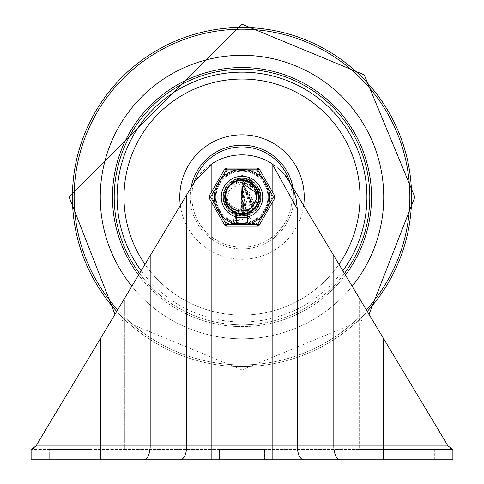 <?xml version="1.0" encoding="UTF-8"?>
<svg xmlns="http://www.w3.org/2000/svg" width="484" height="484" viewBox="0 0 484 484"><rect width="100%" height="100%" fill="white"/><g stroke="black" fill="none" stroke-linecap="round" stroke-linejoin="round"><path stroke-width="0.36" stroke-dasharray="2.42 1.81" d="M236.47 223.33L236.47 214.89L236.47 223.33L247.53 223.33L236.47 223.33M247.53 214.89L247.53 223.33L247.53 214.89A18.67 18.67 0 0 0 257.149 186.152A18.67 18.67 0 0 0 226.851 186.152A18.67 18.67 0 0 0 236.47 214.89A18.67 18.67 0 0 1 226.851 186.152A18.67 18.67 0 0 1 257.149 186.152A18.67 18.67 0 0 1 247.53 214.89M100.684 338.147L35.84 446.175A6.915 6.915 0 0 1 31.115 449.43L288.089 449.43L288.089 179.612L289.426 181.73A55.315 55.315 0 0 0 285.506 176.031L285.506 175.196L289.426 181.73L285.506 176.031A55.315 55.315 0 0 1 289.426 181.73L359.612 298.658L289.426 181.73L292.294 187.169L295.143 194.852L296.517 200.848L297.303 209.003L297.303 445.97L333.815 445.97L333.815 255.679L288.089 179.612A55.315 55.315 0 0 0 195.911 179.612L35.84 446.175A6.915 6.915 0 0 1 31.115 449.43L124.388 449.43L124.388 298.658L35.967 445.97L100.684 445.97L100.684 338.147L194.574 181.73L124.388 298.658L124.388 449.43L452.885 449.43L452.885 459.8L383.316 459.8L383.316 445.97L448.033 445.97L359.612 298.658L448.16 446.175A6.915 6.915 0 0 0 452.885 449.43L359.612 449.43L359.612 298.658L359.612 449.43L288.089 449.43L288.089 179.612A55.315 55.315 0 0 0 195.911 179.612L194.574 181.73L211.853 163.816L211.853 445.97L272.147 445.97L272.147 163.816L297.303 209.003M195.911 449.43L195.911 179.612L195.911 449.43M434.735 449.43L434.735 459.8L394.98 459.8L434.735 459.8L394.98 459.8L434.735 459.8L434.735 449.43L394.98 449.43L434.735 449.43M89.02 449.43L89.02 459.8L49.265 459.8L89.02 459.8L49.265 459.8L89.02 459.8L89.02 449.43L49.265 449.43L89.02 449.43M264.47 449.43L264.47 459.8L264.47 449.43L219.53 449.43L219.53 459.8L219.53 449.43L264.47 449.43L264.47 459.8L219.53 459.8L219.53 449.43M333.815 255.679L448.16 446.175A6.915 6.915 0 0 0 452.885 449.43M242 178.39A18.67 18.67 0 0 1 258.166 206.39A18.67 18.67 0 0 1 225.834 206.39A18.67 18.67 0 0 1 242 178.39A18.67 18.67 0 0 1 258.166 206.39A18.67 18.67 0 0 1 225.834 206.39A18.67 18.67 0 0 1 242 178.39M272.147 163.816A55.315 55.315 0 0 0 211.853 163.816M272.147 459.8L272.147 445.97L297.303 445.97A13.83 6.492 90 0 0 303.795 459.8L31.115 459.8L31.115 449.43M264.47 459.8L219.53 459.8M131.836 286.25A141.745 141.745 0 0 0 352.164 286.25A141.745 141.745 0 0 1 131.836 286.25M242 55.315A141.745 141.745 0 0 0 119.245 267.93A141.745 141.745 0 0 0 364.754 267.93A141.745 141.745 0 0 0 242 55.315A141.745 141.745 0 0 0 119.245 267.93A141.745 141.745 0 0 0 364.754 267.93A141.745 141.745 0 0 0 242 55.315M242 145.2A51.855 51.855 0 0 0 197.091 222.985A51.855 51.855 0 0 0 286.909 222.985A51.855 51.855 0 0 0 242 145.2A51.855 51.855 0 0 0 197.091 222.985A51.855 51.855 0 0 0 286.909 222.985A51.855 51.855 0 0 0 242 145.2A51.855 51.855 0 0 0 197.091 222.985A51.855 51.855 0 0 0 286.909 222.985A51.855 51.855 0 0 0 242 145.2A51.855 51.855 0 0 0 197.091 222.985A51.855 51.855 0 0 0 286.909 222.985A51.855 51.855 0 0 0 242 145.2M242 146.93A50.13 50.13 0 0 0 198.585 222.12A50.13 50.13 0 0 0 285.415 222.12A50.13 50.13 0 0 0 242 146.93M242 170.435A26.62 26.62 0 0 0 218.943 210.365A26.62 26.62 0 0 0 265.057 210.365A26.62 26.62 0 0 0 242 170.435A26.62 26.62 0 0 0 218.943 210.365A26.62 26.62 0 0 0 265.057 210.365A26.62 26.62 0 0 0 242 170.435M190.998 187.683A51.855 51.855 0 0 0 241.068 248.903A51.855 51.855 0 0 0 293.002 187.683M193.951 182.758A50.13 50.13 0 0 0 241.97 247.185A50.13 50.13 0 0 0 290.061 182.813A50.13 50.13 0 0 0 290.049 182.758M223.85 197.055A18.15 18.15 0 0 1 251.075 181.337A18.15 18.15 0 0 1 251.075 212.778A18.15 18.15 0 0 1 223.85 197.055A18.15 18.15 0 0 0 251.075 212.778A18.15 18.15 0 0 0 251.075 181.337A18.15 18.15 0 0 0 223.85 197.055M216.07 197.055A25.93 25.93 0 0 0 254.965 219.512A25.93 25.93 0 0 0 254.965 174.603A25.93 25.93 0 0 0 216.07 197.055A25.93 25.93 0 0 1 254.965 174.603A25.93 25.93 0 0 1 254.965 219.512A25.93 25.93 0 0 1 216.07 197.055M258.849 199.505L257.288 204.557L255.691 206.783L252.86 209.427L249.042 211.514L245.818 212.367L241.383 212.422L237.263 211.26L234.728 209.826A14.695 14.695 0 0 1 234.734 184.289A14.695 14.695 0 0 1 256.695 197.055A14.695 14.695 0 0 1 234.734 209.826L230.541 205.222A14.072 14.072 0 0 1 230.541 188.887L235.877 183.557L239.398 182.099L243.845 181.561L248.123 182.28L251.438 183.745L254.505 186.068L257.288 189.559L251.849 183.164L244.015 180.151L242 180.03L243.833 180.127M244.783 180.26L251.601 182.994M252.473 183.63L257.21 189.401M257.924 191.035L259.025 197.514M258.468 192.735L258.892 199.214M258.867 199.378L257.089 189.165M257.288 189.559A17.025 17.025 0 0 1 257.288 204.557M237.378 180.671L242 180.03L248.843 181.464L255.032 186.098M255.951 187.296L258.686 193.654M258.958 195.548L258.535 201.114M258.474 201.35L258.069 202.687M255.625 207.273L257.718 203.595L253.925 209.215M252.261 210.643L246.259 213.547M244.523 213.898L237.868 213.577M235.278 212.7L230.789 209.874M228.623 207.588L225.78 202.245M225.151 199.517L225.235 194.066M225.889 191.549L228.787 186.316L235.109 181.488M235.151 181.47L242 180.03L235.69 181.24L228.902 186.177L225.296 193.757L225.75 202.143L230.154 209.288L237.438 213.462L245.83 213.65L253.289 209.802L258.008 202.857L258.837 194.501L255.57 186.77L249.006 181.536L242 180.03L245.727 180.441L253.211 184.241L257.972 191.156L258.849 199.505L255.631 207.261L249.103 212.53L240.844 214.043L232.864 211.429L227.111 205.319L224.975 197.2L226.972 189.044L232.629 182.843L240.56 180.09L242 180.03L240.736 180.078L232.78 182.74L227.056 188.887L224.969 197.018L227.026 205.162L232.713 211.333L240.663 214.031L248.939 212.609L255.528 207.4L258.825 199.68L258.032 191.325L253.35 184.362L245.902 180.484L242 180.03L250.549 182.329L256.544 188.203L259.007 196.232L257.337 204.46L251.934 210.885L244.118 213.952L235.793 212.912L228.968 208.017L225.314 200.461L225.719 192.075L230.075 184.9L237.335 180.683L242 180.03L237.505 180.635L230.209 184.773L225.774 191.9L225.278 200.285L228.853 207.878L235.623 212.845L243.942 213.976L251.789 210.988L257.258 204.617L259.019 196.413L256.641 188.361L250.706 182.42L242 180.03L247.572 180.968L254.584 185.584L258.535 192.989L258.468 201.38L254.403 208.725L247.318 213.232L238.945 213.807L231.31 210.31L226.276 203.595L225.066 195.288L227.97 187.411M228.037 187.308L234.286 181.875M237.208 180.72L242 180.03L234.444 181.796L228.073 187.26L225.084 195.106L226.209 203.425L231.171 210.195L238.763 213.777L247.149 213.287L254.275 208.858L258.42 201.556L258.577 193.164L254.699 185.717L247.741 181.028L242 180.03L244.384 180.199L252.152 183.388L257.452 189.897L258.994 198.15L256.405 206.136L250.319 211.913L242.206 214.085L234.05 212.113L227.819 206.487L225.042 198.561L226.379 190.279L231.521 183.636L239.205 180.26L242 180.03L239.38 180.229L231.661 183.527L226.452 190.109L225.024 198.386L227.722 206.335L233.887 212.028L242.03 214.085L250.161 212.004L256.308 206.287L258.982 198.325L257.524 190.061L252.291 183.49L244.559 180.223L242 180.03L249.345 181.694L255.788 187.066L258.886 194.871L257.881 203.207L253.011 210.044L245.467 213.728L237.081 213.359L229.888 209.028L225.641 201.786L225.369 193.394L228.974 186.092M229.791 185.191L235.66 181.252M230.68 184.337L237.868 180.538L242 180.03L233.246 182.45L227.329 188.409L224.981 196.468L226.772 204.672L232.259 211.024L240.112 213.982L248.431 212.827L255.183 207.836L258.728 200.225L258.214 191.846L253.755 184.737L246.435 180.617L242 180.03L236.204 181.046L229.259 185.759L225.411 193.219L225.592 201.61L229.761 208.9L236.906 213.305L245.291 213.765L252.872 210.159L257.815 203.371L258.91 195.052L255.897 187.217L249.502 181.772L242 180.03L245.866 180.471M246.798 180.72L253.32 184.337M253.822 184.803L258.147 191.658M258.323 192.202L258.922 198.972M258.656 200.594L255.546 207.376M254.941 208.12L248.97 212.591M255.891 206.904L254.009 209.118L248.068 212.966L240.699 214.037M239.743 213.934L232.743 211.351M231.485 210.449L227.038 205.192M226.609 204.339L224.969 197.055M225.036 195.596L227.044 188.917M227.722 187.78L232.75 182.764M233.935 182.063L240.705 180.078M237.287 180.695L242 180.03L239.925 180.157L232.114 183.206L226.669 189.601L227.401 205.875L241.48 214.103L256.024 206.759L257.772 190.557L245.104 180.29L242.012 180.024L234.946 181.561L228.394 186.818L225.157 194.562L226.01 202.911L230.753 209.838L238.225 213.662L246.616 213.444L253.888 209.251L258.268 202.088L258.692 193.703L255.062 186.134L248.256 181.222L241.994 180.03L238.043 180.496L230.608 184.398L225.949 191.38L225.187 199.741L228.508 207.448L235.115 212.633L243.392 214.031L251.329 211.302L257.004 205.113L259.025 196.964L256.913 188.839L251.172 182.71L242 180.03L251.021 182.613L256.829 188.681L259.013 196.371M259.031 197.067L257.089 204.95L251.819 210.97M250.434 211.853L243.573 214.013L235.654 212.857M235.024 212.591L228.623 207.588L225.29 200.316M225.169 199.644L225.889 191.549L230.178 184.797M243.609 180.108L252.291 183.49M244.595 213.886L238.4 213.698L230.886 209.959L226.07 203.08L225.133 194.737L228.291 186.957L234.45 181.796M235.678 181.246L241.661 180.036M241.256 180.048L235.448 181.343L228.732 186.382L225.248 194.017L225.828 202.391L230.342 209.469L237.692 213.529L246.084 213.589L253.489 209.626L258.099 202.608L258.795 194.247L255.407 186.564L248.764 181.433L242 180.03L238.582 180.375L231.025 184.035L226.137 190.859L225.108 199.196L228.182 207.007L234.613 212.397L242.841 214.067L250.863 211.593L256.732 205.591L259.025 197.514L257.173 189.329L251.632 183.019L243.754 180.121L242 180.03L243.573 180.102L251.486 182.916L257.089 189.165L259.025 197.333L256.822 205.434L251.021 211.502L243.022 214.055L234.776 212.476L228.285 207.152L225.133 199.372L226.076 191.029L230.892 184.156L238.406 180.411L242 180.03L233.724 182.178L227.619 187.937L225.012 195.917L226.53 204.175L231.812 210.697L239.568 213.91L247.917 213.027L254.826 208.259L258.619 200.769L258.371 192.378L254.148 185.124L246.967 180.768L242 180.03L229.622 185.342L225.55 192.692L225.453 201.078L229.386 208.495L236.386 213.129L244.747 213.861L252.442 210.51L257.603 203.885L258.964 195.596L256.205 187.671L249.998 182.02L242 180.03L245.098 180.314M246.029 180.514L252.152 183.388M254.021 184.997L256.635 188.349M258.365 192.366L258.94 198.694L258.426 201.538M254.366 208.755L245.467 213.728M237.928 213.589L229.858 208.997M225.756 202.155L225.423 193.17M228.569 186.594L235.744 181.222M240.893 180.066L234.214 181.917L227.922 187.477L225.054 195.367L226.306 203.667L231.376 210.365L239.023 213.825L247.397 213.208L254.457 208.664L258.492 201.302L258.517 192.91L254.523 185.523L247.493 180.937L242 180.03L237.257 180.701L230.021 184.955L225.695 192.154L225.332 200.539L229.023 208.078L235.865 212.942L244.202 213.94L252.001 210.836L257.373 204.387L259.007 196.153L256.502 188.137L250.476 182.293L242 180.03L250.325 182.202L256.411 187.986L258.994 195.972L257.446 204.224L252.146 210.734L244.378 213.916L236.035 213.008L229.138 208.217L225.369 200.715L225.641 192.323L229.894 185.082L237.081 180.756L242 180.03L240.475 180.096L232.556 182.885L226.936 189.117L224.975 197.284L227.147 205.391L232.937 211.472L240.923 214.049L249.175 212.5L255.679 207.194L258.861 199.426L257.942 191.077L253.15 184.186L245.648 180.423L242 180.03L249.835 181.942L256.109 187.52L258.946 195.421L257.669 203.716L252.581 210.395L244.922 213.831L236.555 213.19L229.507 208.628L225.592 201.598M225.29 200.334L225.369 193.4M226.076 191.035L229.198 185.826M230.342 184.652L235.508 181.312M244.801 180.26L242 180.03L235.962 181.137L229.089 185.959L225.35 193.473L225.665 201.864L229.948 209.082L237.16 213.383L245.545 213.71L253.071 209.996L257.905 203.129L258.873 194.792L255.746 187.006L249.266 181.657L242 180.03L239.126 180.272L231.455 183.69L226.349 190.351L225.048 198.646L227.867 206.553L234.123 212.149L242.29 214.085L250.391 211.877L256.447 206.063L259 198.065L257.415 189.825L252.085 183.339L244.305 180.187L242 180.03L246.798 180.72L254.021 184.997L258.323 192.202L258.656 200.594L254.941 208.12L248.086 212.96L239.743 213.934L231.957 210.806L226.911 204.95M226.488 204.085L224.975 196.776M225.018 195.82L227.177 188.675M228.055 187.29L232.979 182.613M234.413 181.815L240.978 180.06M225.266 193.921L228.623 186.522L234.661 181.694M236.174 181.058L241.939 180.03M247.427 180.919L252.485 183.642M254.403 185.39L257.621 190.279M258.535 201.132L256.175 206.487M239.199 213.849L233.675 211.913M231.515 210.473L227.589 206.13M226.379 203.831L225.006 198.144M225.042 195.548L226.554 189.891M227.825 187.629L231.854 183.382M234.05 182.002L239.622 180.199M234.014 182.02L228.974 186.092L227.861 187.574L233.022 182.589L241.026 180.054L245.739 180.447M249.72 181.881L253.223 184.253M256.03 187.417L257.978 191.168M258.934 195.288L258.849 199.517M229.597 208.719L227.105 205.307M225.532 201.38L224.975 197.188M225.471 192.983L226.984 189.032M228.999 186.062L232.641 182.831M235.835 181.185L240.572 180.09M246.852 180.738L250.585 182.353M253.918 184.9L256.556 188.228M258.281 192.075L259.007 196.226M258.68 200.467L257.319 204.484M232.06 210.885L228.962 208.005M227.456 188.203L230.088 184.888M232.907 182.662L237.348 180.677M237.656 180.593L241.788 180.03M254.778 202.947L242 182.982L243.476 211.054M246.634 210.346L249.998 208.634M252.418 206.517L254.542 203.443M251.843 207.116L242 182.982L240.657 211.066M254.415 203.685L242 182.982L240.772 211.078M244.003 210.988L247.62 209.959M253.64 204.968L250.416 208.338L254.663 203.195M252.394 206.541L242 182.988L245.043 210.794M248.098 209.741L251.238 207.672M252.091 187.254L242 182.982L242.351 211.127M245.551 210.673L249.03 209.245M249.738 208.816L254.003 204.405M252.551 206.372L242 182.982L246.568 210.371M249.484 208.973L252.37 206.565M254.808 202.893L242 182.982L243.93 210.994M244.747 210.861L250.355 208.38M250.385 208.356L254.753 203.008M254.766 202.977L255.957 198.863M256.042 196.159L255.122 191.979L252.987 188.27M254.868 202.784L241.988 182.97L241.226 211.109M242.054 211.133L248.032 209.772M248.062 209.753L255.352 201.507M255.715 200.201L255.854 194.586M254.747 203.02L242 182.982L251.577 207.37M252.696 206.202L241.994 182.982L242.811 211.109M243.633 211.036L245.231 210.752M245.273 210.746L249.423 209.009M250.113 208.556L251.299 207.624M251.323 207.6L254.233 204.012M253.332 205.404L242 182.982L243.246 211.072M247.475 210.02L253.301 205.44M254.36 203.782L242 182.982L241.679 211.127M242.278 211.127L243.863 211.006M243.912 211L248.443 209.566M248.97 209.282L250.361 208.374M253.967 204.466L254.729 203.068M252.842 206.027L253.549 205.095L242 182.988L245.926 210.57M247.064 210.189L251.904 207.055M243.773 183.097L242 182.982L252.969 205.875M230.541 188.887L242 182.982L242.139 211.127M243.071 211.091L244.644 210.879M244.934 210.818L248.843 209.354M249.647 208.87L253.888 204.587M245.63 183.46L242 182.982L241.522 211.121M241.885 211.127L246.362 210.437M247.239 210.117L248.377 209.602M248.401 209.59L252.243 206.71M242 182.982L243.718 211.024M243.754 211.018L251.184 186.394M250.222 185.638L244.977 183.303M230.541 205.222L241.008 211.097M241.837 211.127L255.322 201.586M255.74 200.092L255.873 194.707M255.383 192.711L253.053 188.349M251.269 186.467L247.554 184.126M269.655 197.055A27.655 27.655 0 0 1 228.17 221.006A27.655 27.655 0 0 1 228.17 173.103A27.655 27.655 0 0 1 269.655 197.055A27.655 27.655 0 0 0 228.17 173.103A27.655 27.655 0 0 0 228.17 221.006A27.655 27.655 0 0 0 269.655 197.055M259.285 197.055A17.285 17.285 0 0 0 233.355 182.087A17.285 17.285 0 0 0 233.355 212.028A17.285 17.285 0 0 0 259.285 197.055A17.285 17.285 0 0 0 233.355 182.087A17.285 17.285 0 0 0 233.355 212.028A17.285 17.285 0 0 0 259.285 197.055A17.285 17.285 0 0 0 242 179.77A17.285 17.285 0 0 0 224.715 197.055A17.285 17.285 0 0 0 250.645 212.028A17.285 17.285 0 0 0 250.645 182.087A17.285 17.285 0 0 0 224.715 197.055A17.285 17.285 0 0 1 250.645 182.087A17.285 17.285 0 0 1 250.645 212.028A17.285 17.285 0 0 1 224.715 197.055A17.285 17.285 0 0 0 242 214.345A17.285 17.285 0 0 0 259.285 197.055A17.285 17.285 0 0 0 233.355 182.087A17.285 17.285 0 0 0 233.355 212.028A17.285 17.285 0 0 0 259.285 197.055A17.285 17.285 0 0 0 242 179.77A17.285 17.285 0 0 0 224.715 197.055A17.285 17.285 0 0 0 242 214.345A17.285 17.285 0 0 0 259.285 197.055M258.716 226.01L225.284 226.01L208.568 197.055L225.284 168.105L258.716 168.105L275.432 197.055L258.716 226.01L225.284 226.01L208.568 197.055L225.284 168.105L258.716 168.105L275.432 197.055L258.716 226.01L257.222 223.42L272.438 197.055L275.432 197.055M246.229 183.956L249.435 183.938L246.229 183.956M233.433 218.822L233.433 220.311L239.489 220.311L239.332 218.822L237.136 218.822L237.136 208.961L235.629 208.961L235.629 218.822L233.433 218.822L233.433 220.311L239.489 220.311L239.332 218.822L237.136 218.822L237.136 208.961L235.629 208.961L235.629 218.822L233.433 218.822M246.229 179.243L246.229 178.064L249.441 178.064L249.441 179.243L246.229 179.243L246.229 178.064L249.441 178.064L249.441 179.243L246.229 179.243M234.183 179.243L234.183 178.064L237.39 178.064L237.39 179.243L234.183 179.243L234.183 178.064L237.39 178.064L237.39 179.243L234.183 179.243M245.811 181.597L250.04 181.766L250.942 178.064L244.722 178.064L245.618 181.766L250.04 181.766L250.942 178.064L244.722 178.064L244.722 179.243L245.811 181.597M242.611 176.297L242.611 175.704L241.105 175.704L241.105 176.297L242.611 176.297L242.393 175.178L241.322 175.178L241.322 176.823L241.855 177.041L242.611 176.297M234.183 183.956L237.39 183.938L234.183 183.956M245.848 214.321L242.448 219.137L242.629 220.178L243.682 219.996L246.598 215.737L249.52 219.996L250.573 220.178L250.754 219.137L247.354 214.321L247.354 208.961L245.848 208.961L245.848 214.321L242.448 219.137L242.629 220.178L243.682 219.996L246.598 215.737L249.52 219.996L250.573 220.178L250.754 219.137L247.354 214.321L247.354 208.961L245.848 208.961L245.848 214.321M232.677 178.064L233.572 181.766L237.995 181.766L238.896 178.064L232.677 178.064L233.572 181.766L237.995 181.766L238.896 178.064L232.677 178.064M272.438 197.055L257.222 170.695L226.778 170.695L211.562 197.055L226.778 223.42L225.284 226.01M211.562 197.055L208.568 197.055M226.778 170.695L225.284 168.105M257.222 170.695L258.716 168.105M221.255 197.055A20.745 20.745 0 0 0 252.37 215.023A20.745 20.745 0 0 0 252.37 179.092A20.745 20.745 0 0 0 221.255 197.055A20.745 20.745 0 0 1 252.37 179.092A20.745 20.745 0 0 1 252.37 215.023A20.745 20.745 0 0 1 221.255 197.055M226.282 168.105L226.282 169.83L210.564 197.055L226.282 224.28L257.718 224.28L273.436 197.055L257.718 169.83L226.282 169.83L224.782 168.97A1.73 1.73 0 0 1 226.282 168.105L257.718 168.105A1.73 1.73 0 0 1 259.218 168.97L257.718 169.83L257.718 168.105M237.13 169.83L246.87 169.83A27.655 27.655 0 0 0 237.13 169.83M220.855 214.89L215.985 206.45A27.655 27.655 0 0 0 246.87 224.28L237.13 224.28M268.015 206.45L263.145 214.89A27.655 27.655 0 0 0 263.145 179.225L268.015 187.665M259.218 225.145A1.73 1.73 0 0 1 257.718 226.01L257.718 224.28L259.218 225.145L274.936 197.92L273.436 197.055L274.936 196.195L259.218 168.97M215.985 187.665L220.855 179.225A27.655 27.655 0 0 0 215.985 206.45M209.064 197.92A1.73 1.73 0 0 1 209.064 196.195L210.564 197.055L209.064 197.92L224.782 225.145A1.73 1.73 0 0 0 226.282 226.01L226.282 224.28L224.782 225.145M274.936 197.92A1.73 1.73 0 0 0 274.936 196.195M246.87 224.28A27.655 27.655 0 0 0 263.145 214.89M263.145 179.225A27.655 27.655 0 0 0 246.87 169.83M211.853 191.362L211.853 202.754M272.147 202.754L272.147 191.362M100.684 459.8L100.684 445.97L186.697 445.97L186.697 194.846M150.185 255.679L150.185 445.97A13.83 6.492 90 0 1 143.694 459.8M180.205 459.8A13.83 6.492 90 0 0 186.697 445.97L211.853 445.97L211.853 459.8M340.306 459.8A13.83 6.492 90 0 1 333.815 445.97L383.316 445.97L383.316 338.147M117.672 309.845A167.869 167.869 0 0 0 366.327 309.845M116.747 311.381A169.582 169.582 0 0 0 367.253 311.381M242 27.473A169.582 169.582 0 0 0 95.136 281.851A169.582 169.582 0 0 0 388.864 281.851A169.582 169.582 0 0 0 242 27.473M242 29.191A167.869 167.869 0 0 0 96.625 280.992A167.869 167.869 0 0 0 387.375 280.992A167.869 167.869 0 0 0 242 29.191M242 67.536A129.524 129.524 0 0 0 129.827 261.82A129.524 129.524 0 0 0 354.173 261.82A129.524 129.524 0 0 0 242 67.536M242 69.26A127.8 127.8 0 0 0 131.321 260.955A127.8 127.8 0 0 0 352.679 260.955A127.8 127.8 0 0 0 242 69.26M242 72.14A124.914 124.914 0 0 0 133.82 259.515A124.914 124.914 0 0 0 350.18 259.515A124.914 124.914 0 0 0 242 72.14M242 79.037A118.017 118.017 0 0 0 139.791 256.066A118.017 118.017 0 0 0 344.209 256.066A118.017 118.017 0 0 0 242 79.037M242 134.83A62.23 62.23 0 0 0 188.107 228.17A62.23 62.23 0 0 0 295.893 228.17A62.23 62.23 0 0 0 242 134.83M180.338 205.44A62.23 62.23 0 0 0 303.662 205.44M141.14 270.75A124.914 124.914 0 0 0 342.86 270.75M145.012 264.3A118.017 118.017 0 0 0 338.988 264.3M139.531 273.43A127.8 127.8 0 0 0 344.469 273.43M138.575 275.027A129.524 129.524 0 0 0 345.425 275.027M226.778 223.42L257.222 223.42M261.015 197.055A19.015 19.015 0 0 1 232.495 213.523A19.015 19.015 0 0 1 232.495 180.593A19.015 19.015 0 0 1 261.015 197.055M394.98 459.8L394.98 449.43L394.98 459.8M49.265 459.8L49.265 449.43L49.265 459.8M369.008 314.31L364.228 319.283L242 369.915L119.772 319.283L114.992 314.31"/><path stroke-width="0.73" d="M289.426 181.73L285.506 176.031L285.506 175.196L290.448 183.503L293.861 190.956L296.135 198.833L297.303 209.003L297.303 445.97L333.815 445.97L333.815 255.679L289.426 181.73M31.115 449.43L35.967 445.97L31.115 449.43L31.115 459.8L100.684 459.8L100.684 338.147L35.967 445.97L186.697 445.97L186.697 194.846L194.574 181.73L211.853 163.816L211.853 191.362M272.147 191.362L272.147 163.816A55.315 55.315 0 0 0 211.853 163.816M272.147 163.816L297.303 209.003M100.684 338.147L186.697 194.846M333.815 255.679L448.033 445.97L452.885 449.43L452.885 459.8L100.684 459.8M452.885 449.43L448.033 445.97L333.815 445.97A13.83 6.492 -90 0 0 340.306 459.8L303.795 459.8A13.83 6.492 -90 0 1 297.303 445.97L272.147 445.97L272.147 202.754M383.316 338.147L383.316 459.8L340.306 459.8M242 55.315A141.745 141.745 0 0 0 131.836 286.25A141.745 141.745 0 0 1 242 55.315A141.745 141.745 0 0 1 352.164 286.25A141.745 141.745 0 0 0 242 55.315M293.002 187.683A51.855 51.855 0 0 0 190.998 187.683M290.049 182.758A50.13 50.13 0 0 0 193.951 182.758M243.833 180.127L244.783 180.26M251.601 182.994L252.473 183.63M257.21 189.401L257.924 191.035M259.025 197.514L258.97 198.416M258.964 198.488L258.535 201.132M255.032 186.098L255.951 187.296M258.686 193.654L258.958 195.548M258.069 202.687L258.849 199.517M253.925 209.215L252.261 210.643M246.259 213.547L244.523 213.898M237.868 213.577L235.278 212.7M230.789 209.874L228.623 207.588M225.78 202.245L225.151 199.517M225.235 194.066L225.889 191.549M235.109 181.488L237.378 180.671M234.286 181.875L235.151 181.47M228.974 186.092L229.791 185.191M235.914 181.155L237.208 180.72M245.866 180.471L246.798 180.72M253.32 184.337L253.822 184.803M258.147 191.658L258.323 192.202M258.922 198.972L258.873 199.354M258.831 199.65L258.656 200.594M255.546 207.376L254.941 208.12M248.97 212.591L244.595 213.886M240.699 214.037L239.743 213.934M232.743 211.351L231.485 210.449M227.038 205.192L226.609 204.339M224.969 197.055L225.036 195.596M227.044 188.917L227.722 187.78M232.75 182.764L233.935 182.063M240.705 180.078L241.661 180.03M259.013 196.371L259.031 197.067M251.819 210.97L250.434 211.853M235.654 212.857L235.024 212.591M225.29 200.316L225.169 199.644M230.178 184.797L230.68 184.337M235.744 181.222L239.743 180.151L243.609 180.108M252.291 183.49L254.971 185.983L257.089 189.165M258.867 199.378L258.335 201.919L255.891 206.904M234.45 181.796L235.678 181.246M245.098 180.314L246.029 180.514M252.152 183.388L254.021 184.997M256.635 188.349L258.365 192.366M258.426 201.538L256.121 206.607L254.366 208.755M245.467 213.728L241.661 214.109L237.928 213.589M229.858 208.997L227.498 206.033L225.756 202.155M225.423 193.17L226.585 189.764L228.569 186.594M225.592 201.598L225.29 200.334M225.369 193.4L226.076 191.035M229.44 185.56L230.342 184.652M235.508 181.312L237.287 180.695M226.911 204.95L226.488 204.085M224.975 196.776L225.018 195.82M227.177 188.675L228.055 187.29M232.979 182.613L234.413 181.815M240.978 180.06L241.939 180.03M240.572 180.09L248.601 181.361L255.298 186.425L258.765 194.066L258.154 202.439L253.616 209.505L246.259 213.547L237.862 213.577L230.475 209.59L225.889 202.56L225.266 193.921M234.661 181.694L236.174 181.058M244.801 180.26L247.427 180.919M252.485 183.642L254.403 185.39M257.621 190.279L258.468 192.735M256.175 206.487L249.339 212.422L241.105 214.061L239.199 213.849M233.675 211.913L231.515 210.473M227.589 206.13L226.379 203.831M225.006 198.144L225.042 195.548M226.554 189.891L227.825 187.629M231.854 183.382L234.05 182.002M239.622 180.199L241.256 180.048M245.739 180.447L249.72 181.881M253.223 184.253L256.03 187.417M257.978 191.168L258.934 195.288M255.625 207.273L254.578 208.537L247.566 213.148L239.199 213.855L231.515 210.473L229.597 208.719M227.105 205.307L225.532 201.38M224.975 197.188L225.471 192.983M226.984 189.032L228.999 186.062M232.641 182.831L235.835 181.185M254.542 203.443L256.224 199.541L256.744 196.153L256.29 191.966L254.632 187.937L251.734 184.368L249.036 182.359L245.261 180.732L240.851 180.072L246.852 180.738M250.585 182.353L253.918 184.9M256.556 188.228L258.281 192.075M259.007 196.226L258.68 200.467M257.319 204.484L256.544 205.912L250.543 211.786L242.472 214.079L234.28 212.234L232.06 210.885M228.962 208.005L227.964 206.698L225.066 198.821L226.276 190.514L227.456 188.203M230.088 184.888L232.907 182.662M237.348 180.677L240.893 180.066M242 180.03L249.103 181.585L255.637 186.86L258.849 194.61L257.972 202.959L253.211 209.874L245.721 213.674L237.329 213.432L230.075 209.209L225.713 202.034L225.314 193.648L227.861 187.574L226.294 191.489L225.762 195.294L226.252 199.596L227.395 202.699L230.021 206.462L232.883 208.816L236.767 210.54L240.657 211.066A14.072 14.072 0 0 0 254.802 202.899L254.233 204.012M234.014 182.02L237.656 180.593M243.476 211.054L246.634 210.346M249.998 208.634L252.418 206.517M240.772 211.078L244.003 210.988M247.62 209.959L250.361 208.374M245.043 210.794L248.098 209.741M251.238 207.672L251.843 207.116M242.351 211.127L245.551 210.673M249.03 209.245L249.738 208.816M254.003 204.405L254.415 203.685M246.568 210.371L249.484 208.973M243.93 210.994L244.747 210.861M255.957 198.863L256.042 196.159M255.854 194.586L255.122 191.979L242 182.982M241.226 211.109L242.054 211.133M255.352 201.507L255.715 200.201M252.987 188.27L252.091 187.254M251.577 207.37L252.551 206.372M242.811 211.109L243.633 211.036M249.423 209.009L250.113 208.556M243.246 211.072L247.475 210.02M253.301 205.44L254.868 202.784M241.679 211.127L242.278 211.127M248.443 209.566L248.97 209.282M253.64 204.968L253.967 204.466M245.926 210.57L247.064 210.189M252.279 206.668L252.696 206.202M252.969 205.875L253.332 205.404M242.139 211.127L243.071 211.091M248.843 209.354L249.647 208.87M253.888 204.587L254.36 203.782M246.362 210.437L247.239 210.117M252.243 206.71L252.842 206.027M251.184 186.394L250.222 185.638M244.977 183.303L243.773 183.097M241.008 211.097L241.837 211.127M255.322 201.586L255.74 200.092M255.873 194.707L255.606 193.467M255.606 193.461L255.383 192.711M253.053 188.349L251.269 186.467M247.554 184.126L245.63 183.46M240.851 180.072A17.025 17.025 0 0 0 227.867 187.568M221.255 197.055A20.745 20.745 0 0 1 252.37 179.092A20.745 20.745 0 0 1 252.37 215.023A20.745 20.745 0 0 1 221.255 197.055A20.745 20.745 0 0 1 257.857 183.684A20.745 20.745 0 0 1 249.121 216.542A20.745 20.745 0 0 1 221.255 197.055A20.745 20.745 0 0 1 257.857 183.684A20.745 20.745 0 0 1 249.121 216.542A20.745 20.745 0 0 1 221.255 197.055M224.715 197.055A17.285 17.285 0 0 0 250.645 212.028A17.285 17.285 0 0 0 250.645 182.087A17.285 17.285 0 0 0 224.715 197.055M237.13 224.28L226.282 224.28L224.782 225.145L209.064 197.92A1.73 1.73 0 0 1 209.064 196.195L224.782 168.97L209.064 196.195L210.564 197.055L215.985 187.665M226.282 168.105A1.73 1.73 0 0 0 224.782 168.97L226.282 169.83L237.13 169.83A27.655 27.655 0 0 0 220.855 179.225L226.282 169.83L226.282 168.105L257.718 168.105A1.73 1.73 0 0 1 259.218 168.97L257.718 169.83L263.145 179.225A27.655 27.655 0 0 0 214.345 197.055A27.655 27.655 0 0 0 251.492 223.033A27.655 27.655 0 0 0 263.145 179.225A27.655 27.655 0 0 0 214.345 197.055A27.655 27.655 0 0 0 251.492 223.033A27.655 27.655 0 0 0 263.145 179.225M263.145 214.89L257.718 224.28L257.718 226.01L226.282 226.01L257.718 226.01A1.73 1.73 0 0 0 259.218 225.145L274.936 197.92L273.436 197.055L268.015 206.45M274.936 197.92A1.73 1.73 0 0 0 274.936 196.195L259.218 168.97M220.855 214.89L226.282 224.28L226.282 226.01A1.73 1.73 0 0 1 224.782 225.145M150.185 255.679L150.185 445.97A13.83 6.492 -90 0 1 143.694 459.8M211.853 202.754L211.853 445.97L272.147 445.97L272.147 459.8M180.205 459.8A13.83 6.492 -90 0 0 186.697 445.97L211.853 445.97L211.853 459.8M366.327 309.845A167.869 167.869 0 0 0 242 29.191A167.869 167.869 0 0 0 117.672 309.845M367.253 311.381A169.582 169.582 0 0 0 242 27.473A169.582 169.582 0 0 0 116.747 311.381M303.662 205.44A62.23 62.23 0 0 0 242 134.83A62.23 62.23 0 0 0 180.338 205.44M342.86 270.75A124.914 124.914 0 0 0 242 72.14A124.914 124.914 0 0 0 141.14 270.75M338.988 264.3A118.017 118.017 0 0 0 242 79.037A118.017 118.017 0 0 0 145.012 264.3M344.469 273.43A127.8 127.8 0 0 0 242 69.26A127.8 127.8 0 0 0 139.531 273.43M345.425 275.027A129.524 129.524 0 0 0 242 67.536A129.524 129.524 0 0 0 138.575 275.027M246.87 169.83L257.718 169.83L257.718 168.105M215.985 206.45L210.564 197.055L209.064 197.92M259.218 225.145L257.718 224.28L246.87 224.28M268.015 187.665L273.436 197.055L274.936 196.195M114.992 314.31L69.145 197.055L242 24.2L364.228 74.826L414.855 197.055L369.008 314.31"/></g></svg>
